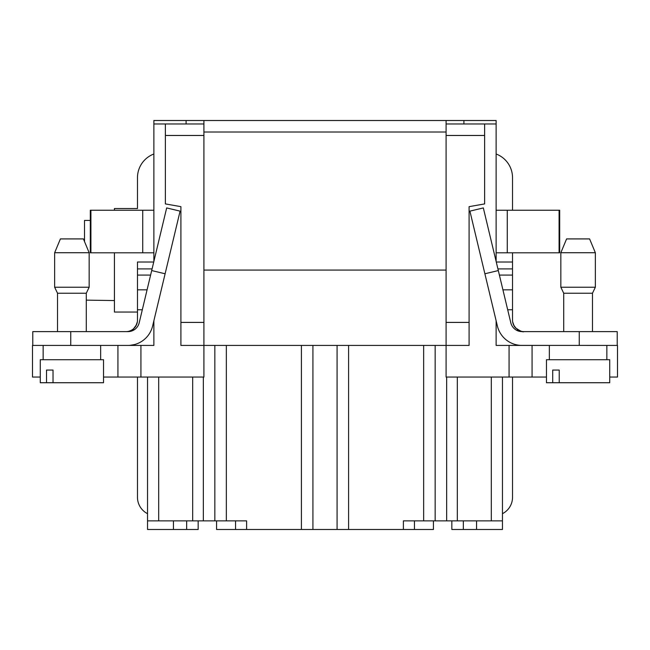 <?xml version="1.0" encoding="UTF-8"?>
<svg xmlns="http://www.w3.org/2000/svg" width="650" height="650" viewBox="0 0 650 650"><rect width="100%" height="100%" fill="white"/><g stroke="black" fill="none" stroke-linecap="round" stroke-linejoin="round"><path stroke-width="0.97" d="M512.525 252.809L512.525 320.109A11.505 11.505 0 0 0 515.401 327.722C520.097 331.069 522.974 332.369 524.03 331.614A11.505 11.505 0 0 1 519.009 330.468M496.129 154.001A25.309 25.309 0 0 1 512.525 177.694L512.525 210.243M522.153 331.459L520.878 331.175M520.016 330.891L519.277 330.59M517.554 329.623L518.099 329.973M520.601 345.386L617.216 345.418L617.216 331.614L521.991 331.614A11.505 11.505 0 0 1 510.802 322.79L498.314 270.562L484.884 273.772L469.909 211.136L483.332 207.927L498.314 270.562M515.401 329.534L517.628 330.752L521.991 331.614M546.463 377.057L509.072 377.057L509.072 345.418L549.339 345.418L549.339 359.718M606.856 359.718L606.856 345.418L617.5 345.418L617.5 377.057L609.733 377.057M521.991 345.418A25.309 25.309 0 0 1 497.38 325.999L484.884 273.772M512.744 322.343L513.492 324.74L516.035 328.388M517.254 329.412L517.855 329.818M515.864 328.217L514.126 325.975L512.647 321.799M515.401 345.418L496.129 345.418L496.129 320.775M497.916 268.913L512.525 268.913M186.087 123.963L186.087 120.51L153.871 120.51L153.871 123.963L203.913 123.963M186.087 120.51L496.129 120.51L496.129 261.422M509.072 377.057L446.087 377.057L446.087 322.408L469.097 322.408L469.097 206.651L484.624 203.913L484.624 123.963L446.087 123.963L496.129 123.963M446.087 120.51L446.087 132.015L203.913 132.015L203.913 120.51M203.913 132.015L203.913 270.067L446.087 270.067L446.087 322.408M446.087 132.015L446.087 270.067M469.097 322.408L469.097 345.418L180.903 345.418L180.903 322.408L203.913 322.408L203.913 377.057L103.537 377.057M153.871 154.001A25.309 25.309 0 0 0 137.475 177.694L137.475 208.52L114.433 208.52L114.433 210.243M134.599 327.722A11.505 11.505 0 0 0 137.475 320.109L137.475 262.015L153.733 262.015M134.599 345.418L153.871 345.418L140.928 345.418L140.928 377.057M130.146 345.329L134.599 344.549M134.599 329.534L128.009 331.614A11.505 11.505 0 0 0 139.197 322.79L151.686 270.562L165.116 273.772L180.091 211.136L166.668 207.927L151.686 270.562M53.024 382.728L46.516 382.728L46.516 370.069L53.024 370.069L53.024 382.728L103.537 382.728L103.537 359.718L40.267 359.718L40.267 382.728L40.267 377.057L32.5 377.057L32.5 345.418L43.144 345.418L43.144 359.718M100.661 359.718L100.661 345.418L140.928 345.418M165.116 273.772L152.62 325.999A25.309 25.309 0 0 1 128.009 345.418L32.784 345.418L32.784 331.614L128.009 331.614M137.256 322.343L136.508 324.74L133.583 328.738M132.446 329.623L131.698 330.094M134.136 328.217L133.144 329.103M131.901 329.973L130.723 330.59M129.984 330.891L129.123 331.175M127.66 331.492L126.644 331.598M126.23 331.614L125.97 331.614A11.505 11.505 0 0 0 130.991 330.468M131.56 330.168L133.112 329.136M133.876 328.477L135.874 325.975L137.353 321.799M137.475 268.913L152.084 268.913M114.433 252.809L114.433 312.057L137.475 312.057M153.871 210.243L90.309 210.243L90.309 252.809L90.911 252.809L90.911 210.243M90.911 252.809L142.732 252.809L142.732 210.243M153.871 252.809L142.732 252.809M46.516 382.728L40.267 382.728M60.401 238.916L54.649 252.728L60.401 238.916L83.403 238.916L89.156 252.728L54.649 252.728L54.649 287.235L57.525 293.231L57.525 331.614L57.525 293.231L86.279 293.231L86.279 331.614M57.525 293.231L54.649 287.235L89.156 287.235L86.279 293.231M90.309 220.431L84.516 220.431L84.516 241.589M86.279 300.137L114.433 300.552M507.268 210.243L507.268 252.809L559.691 252.809L559.691 210.243L496.129 210.243M559.089 210.243L559.089 252.809M507.268 252.809L496.129 252.809M546.463 359.718L609.733 359.718L609.733 382.728L546.463 382.728L546.463 359.718M552.711 382.728L552.711 370.069L559.219 370.069L559.219 382.728M563.721 331.614L563.721 293.231L592.475 293.231L592.475 331.614M563.721 293.231L560.844 287.235L595.351 287.235L592.475 293.231M560.844 252.728L566.597 238.916L589.599 238.916L595.351 252.728L560.844 252.728L560.844 287.235M203.913 135.468L165.376 135.468L165.376 123.963M509.072 345.418L496.129 345.418M165.376 135.468L165.376 203.913L180.903 206.651L180.903 322.408M203.913 270.067L203.913 322.408M153.871 123.963L153.871 261.422M153.871 320.775L153.871 345.418M476.556 520.861L476.556 529.49L502.458 529.49L502.458 520.861L403.39 520.861L403.39 529.49L433.428 529.49L433.428 520.861M435.159 520.861L435.159 345.418M502.458 520.861L502.458 377.057M198.161 529.49L198.161 520.861L198.161 529.49L147.542 529.49L147.542 520.861L214.841 520.861L214.841 345.418M214.841 520.861L226.346 520.861L226.346 345.418M147.542 520.861L147.542 377.057M476.556 529.49L451.839 529.49L451.839 520.861L451.839 529.49M348.587 345.418L348.587 529.49L246.61 529.49L246.61 520.861L226.346 520.861M246.61 529.49L216.572 529.49L216.572 520.861M173.444 529.49L173.444 520.861M301.413 529.49L301.413 345.418M403.39 529.49L348.587 529.49M502.458 513.687A18.403 18.403 0 0 0 512.525 497.282L512.525 377.057M137.475 377.057L137.475 497.282A18.403 18.403 0 0 0 147.542 513.687M463.913 123.963L463.913 120.51M106.129 345.418L100.661 345.418M502.921 289.835L512.525 289.835M512.525 309.766L507.691 309.766M496.267 262.015L512.525 262.015M579.247 345.418L579.247 331.614M512.525 275.08L499.395 275.08M137.475 289.835L147.079 289.835M142.309 309.766L137.475 309.766M70.752 345.418L70.752 331.614M150.605 275.08L137.475 275.08M532.074 377.057L532.074 345.418M117.926 345.418L117.926 377.057M484.624 135.468L446.087 135.468M414.448 529.49L414.448 520.861M446.656 520.861L446.656 377.057M423.654 520.861L423.654 345.418M457.316 520.861L457.316 377.057M491.311 520.861L491.311 377.057M203.344 520.861L203.344 377.057M192.684 520.861L192.684 377.057M158.689 520.861L158.689 377.057M463.344 529.49L463.344 520.861M235.552 529.49L235.552 520.861M312.918 345.418L312.918 529.49M337.082 529.49L337.082 345.418M186.656 529.49L186.656 520.861M89.156 252.728L89.156 287.235M54.649 252.728L54.649 287.235M595.351 252.728L595.351 287.235"/></g></svg>
